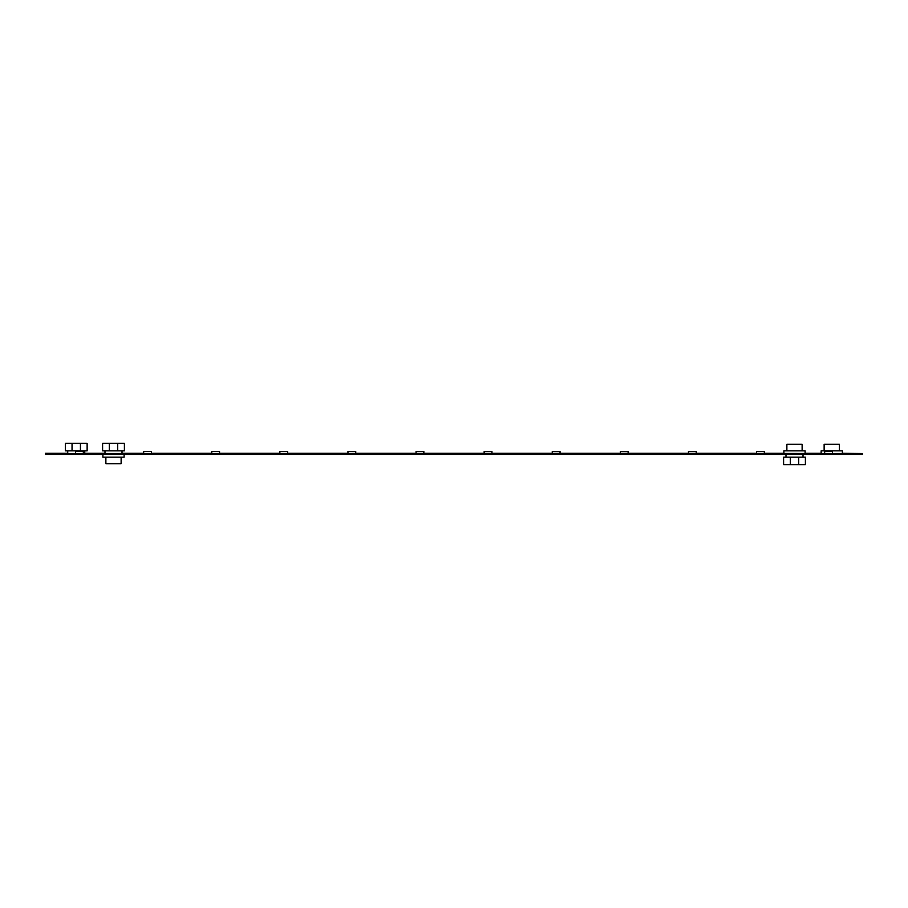 <?xml version="1.0" encoding="UTF-8"?>
<svg xmlns="http://www.w3.org/2000/svg" width="908" height="908" viewBox="0 0 908 908"><rect width="100%" height="100%" fill="white"/><g stroke="black" fill="none" stroke-linecap="round" stroke-linejoin="round"><path stroke-width="1.36" d="M151.443 453.274L211.757 453.274M121.127 457.144L121.127 463.682L105.873 463.682L105.873 457.144M124.112 454.454L124.112 457.144L102.888 457.144L102.888 454.454M824.135 450.856L824.135 444.318L839.401 444.318L839.401 450.856M786.873 450.856L786.873 444.318L802.127 444.318L802.127 450.856M783.888 453.546L783.888 450.856L805.112 450.856L805.112 453.546M821.15 453.546L821.15 450.856L842.386 450.856L842.386 453.546M45.4 453.546L658.572 453.274L862.6 453.546L862.6 454.454L45.4 454.454L45.4 453.274L67.725 453.274M824.657 453.546L824.657 451.526L832.443 451.526L832.443 453.546M756.557 453.546L756.557 451.526L764.343 451.526L764.343 453.546M688.457 453.546L688.457 451.526L696.243 451.526L696.243 453.546M620.357 453.546L620.357 451.526L628.143 451.526L628.143 453.546M552.257 453.546L552.257 451.526L560.043 451.526L560.043 453.546M484.157 453.546L484.157 451.526L491.943 451.526L491.943 453.546M416.057 453.546L416.057 451.526L423.843 451.526L423.843 453.546M347.957 453.546L347.957 451.526L355.743 451.526L355.743 453.546M279.857 453.546L279.857 451.526L287.643 451.526L287.643 453.546M211.757 453.546L211.757 451.526L219.543 451.526L219.543 453.546M143.657 453.546L143.657 451.526L151.443 451.526L151.443 453.546M75.557 453.546L75.557 451.526L83.343 451.526L83.343 453.546M842.386 453.274L862.6 453.546M102.604 443.331L124.396 443.331L124.396 450.856L102.604 450.856L102.604 443.331M65.331 443.331L87.134 443.331L87.134 450.856L65.331 450.856L65.331 443.331M790.3 457.144L783.604 457.144L783.604 464.669L790.3 464.669L790.3 457.144L805.396 457.144L805.396 464.669L790.3 464.669M454.272 453.274L484.157 453.274M491.943 453.274L552.257 453.274M560.043 453.274L620.357 453.274M628.143 453.274L658.3 453.274M658.572 453.274L688.457 453.274M696.243 453.274L756.557 453.274M764.343 453.274L783.888 453.274M805.112 453.274L821.15 453.274M84.75 453.274L104.987 453.274M122.013 453.274L143.657 453.274M219.543 453.274L249.428 453.274M249.7 453.274L279.857 453.274M287.643 453.274L347.957 453.274M355.743 453.274L416.057 453.274M423.843 453.274L454 453.274M109.3 443.331L109.3 450.856M117.7 443.331L117.7 450.856M72.038 443.331L72.038 450.856M80.426 443.331L80.426 450.856M798.7 464.669L798.7 457.144M803.013 457.144L803.013 454.454M122.013 450.856L122.013 453.546M84.75 450.856L84.75 453.546M67.725 450.856L67.725 453.546M104.987 450.856L104.987 453.546M785.987 457.144L785.987 454.454"/></g></svg>

